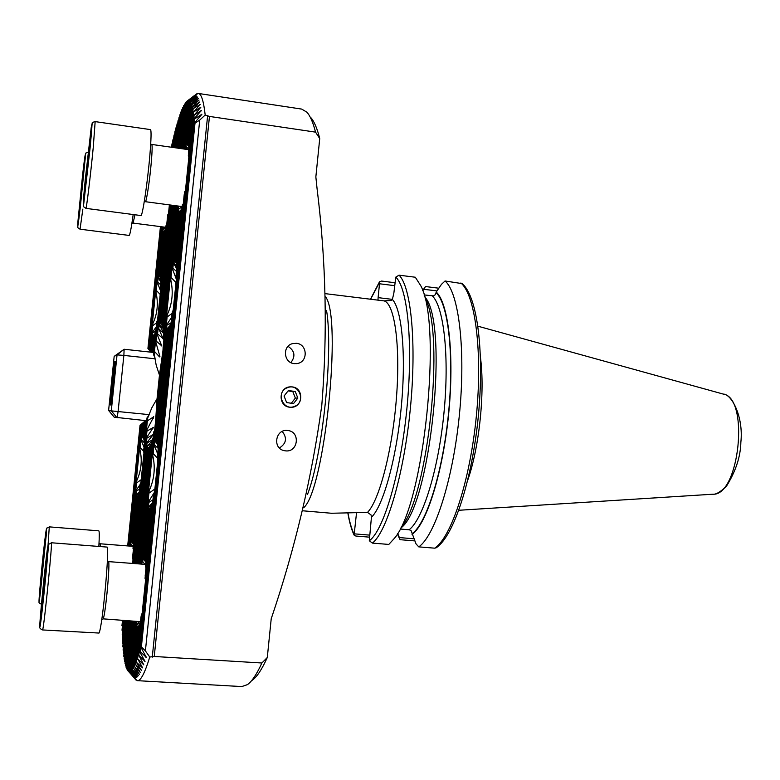 <?xml version="1.0" encoding="UTF-8"?>
<svg xmlns="http://www.w3.org/2000/svg" width="780" height="780" viewBox="0 0 780 780"><rect width="100%" height="100%" fill="white"/><g stroke="black" fill="none" stroke-linecap="round" stroke-linejoin="round"><path stroke-width="1.17" d="M160.602 290.54L160.329 286.962L167.515 216.85L168.548 213.086M165.974 225.713L160.456 280.527L165.974 225.713M160.641 277.641L160.114 276.695L164.873 230.295L165.614 229.154M160.153 276.861L159.52 276.373L164.053 232.186L164.736 231.572M188.448 145.373L186.995 144.183L188.37 146.221M188.516 144.719L187.824 143.734L191.831 104.647L198.383 98.446L191.305 103.379L197.691 97.217L190.534 102.034L196.97 96.33L189.969 101.351L196.228 95.764L189.14 100.795L195.468 95.521L188.409 100.669L194.678 95.589L187.649 100.835L193.879 95.94L186.868 101.303L182.013 148.736M252.291 680.209C256.932 676.942 261.934 669.376 267.296 657.501L271.216 618.755C294.976 548.827 311.834 477.691 321.789 405.346C327.639 333.479 326.079 261.339 317.099 188.916L315.851 176.923L319.732 138.567L315.549 132.132L209.459 116.425L205.189 115.031L199.719 120.071L194.99 123.24L194.922 122.489L201.893 114.231L194.581 118.969L194.503 118.306L201.396 110.477L194.123 115.235L200.86 107.211L193.625 111.989L200.294 104.403L193.001 108.79L199.68 102.014L192.533 106.87L188.409 147.059L192.436 106.519L199.046 100.045L191.831 104.647M188.819 157.667L188.419 153.592L193.001 108.79M176.553 277.378L176.173 273.156L184.236 194.366L185.513 189.901M182.403 204.457L176.231 266L182.403 204.457M176.416 262.938L175.734 261.807L181.067 209.732L182.003 208.357M176.182 262.606L174.974 261.534L180.053 211.975L180.911 211.204M157.862 459.927L157.501 455.471L171.99 314.038L173.248 309.699M170.216 323.417L157.657 447.34L170.216 323.417M157.95 443.177L157.297 441.841L168.958 327.971L169.884 326.723M168.87 328.79L168.012 329.501L168.87 328.858M156.926 321.136L153.504 354.569L156.595 323.339L157.618 319.673M154.889 333.772L152.792 335.917L151.671 346.895L153.328 349.06L155.317 330.632L153.368 349.596L153.826 350.327M154.216 335.185L152.997 347.11L154.06 335.644L154.801 334.62M153.416 336.911L153.982 336.463L153.348 336.96L152.422 346.564L152.997 347.11M143.374 436.059L143.715 436.585M144.183 438.194L143.656 437.083L144.817 425.812L144.144 426.221L145.528 425.051L144.817 425.812M143.9 441.948L145.85 422.955L143.9 441.948M143.578 451.337L147.011 417.846L143.578 451.337L143.959 452.907M132.97 560.04L132.717 556.169L139.951 485.657L140.956 482.147M138.547 493.087L132.98 548.457L138.547 493.087M133.312 544.118L132.805 542.899L137.592 496.226L138.314 495.358M137.699 495.982L136.919 496.685L137.582 496.334M157.072 440.866L157.345 441.353M145.528 580.408L145.178 575.796L153.299 496.509L154.547 492.365M151.642 504.796L145.402 567.031L151.642 504.796M151.408 507.088L149.662 508.687L151.398 507.214M132.922 541.817L132.366 541.125L136.919 496.685M145.255 559.426L144.553 558.558L149.662 508.687M145.772 562.136L145.129 560.654L150.491 508.248M132.873 621.173L127.803 670.634L134.287 677.83L129.168 671.56L135.037 678.044L130.036 671.551L135.837 677.957L130.689 671.288L136.666 677.557L131.654 670.537L137.543 676.845L132.386 669.718L138.47 675.792L133.458 668.167L139.435 674.388L134.423 666.432L140.449 672.614L135.447 664.307L141.511 670.449L136.334 662.21L140.966 616.941L142.194 612.924M135.272 664.687L139.601 623.668L135.447 664.307M134.257 666.744L138.304 627.227L139.201 626.33M139.308 625.238L137.543 626.944L139.23 625.989M289.926 407.228L290.774 407.277C303.206 407.998 304.405 387.68 291.983 386.88L290.092 386.86C278.236 387.309 278.08 406.555 289.926 407.228M290.881 362.612C295.698 356.206 294.752 350.785 288.044 346.34M294.333 363.636L297.297 363.519C308.353 361.93 307.544 344.038 296.38 343.307L292.451 343.648C282.097 346.144 283.686 363.002 294.333 363.636M279.406 447.993C286.406 443.488 287.332 437.97 282.214 431.447M285.509 450.86C298.174 452.566 300.631 431.72 287.908 430.531L287.576 430.492C275.525 428.766 272.191 448.334 284.144 450.625L285.509 450.86M162.669 323.378L161.392 322.13L162.727 323.924L174.749 205.598M162.708 323.008L162.152 322.286M163.254 324.685L162.737 323.953L174.866 205.608M163.654 327.853L163.078 326.391L175.451 205.686M163.878 332.855L163.342 330.915L176.163 205.784M163.849 340.373L163.371 337.721L176.884 205.881M163.381 352.18L163.049 348.124L177.616 205.978M140.926 564.057L155.434 422.438L156.595 418.47M140.185 563.999L153.611 433.017L154.615 430.453M139.464 563.94L152.168 439.988L153.085 438.136M138.743 563.891L150.959 444.678L151.827 443.303M138.031 563.833L149.935 447.642L150.755 446.628M137.329 563.784L149.078 449.163L149.857 448.451M149.897 448.042L148.356 449.387L149.867 448.354M163.8 333.557L158.779 328.76L163.147 338.735L157.589 333.889L157.365 334.922L161.723 345.842L156.185 341.045L155.932 342.508L159.929 356.606L159.539 356.909L154.469 351.429L154.128 353.671L156.175 365.118L159.461 375.092L157.043 398.746L151.788 407.881L147.469 418.626L147.352 420.849L153.767 416.783L146.991 429.673L146.952 431.106L153.358 427.43L146.884 437.141L146.893 438.155L153.338 434.421L147.011 442.426L147.049 443.147L152.188 439.871M163.547 328.936L159.822 325.211L159.656 325.709L163.527 332.192M163.166 325.601L160.582 323.29L163.547 327.678M162.981 350.6L159.461 375.092M130.757 621.036L126.028 667.134L126.643 668.021M134.716 678.542L137.377 680.667C140.683 681.018 144.807 673.14 149.76 657.033L154.255 656.477L261.885 663L267.296 657.501M136.334 662.21L142.633 667.885L137.641 658.778L143.803 664.872L138.83 655.327L145.031 661.401L139.864 652.07L140.069 651.368L146.328 657.433L141.16 647.663L141.385 646.874L145.402 650.91L149.76 657.033M132.161 621.124L127.179 669.737L127.813 670.537M131.45 621.085L126.584 668.567L127.208 669.416M315.549 132.132C313.014 122.323 310.108 115.664 306.832 112.154L301.704 109.093L198.315 93.444L195.273 94.965M205.189 115.031C203.619 100.961 201.328 93.766 198.315 93.444M319.732 138.567C317.119 128.183 314.106 121.154 310.694 117.478M137.377 680.667L241.771 686.575L247.426 684.635C251.891 681.505 256.718 674.291 261.885 663M172.565 143.218L171.541 147.245M173.647 138.626L172.897 139.971L172.136 147.332M174.71 134.316L173.959 135.603L172.751 147.42M175.763 130.26L175.003 131.489L173.365 147.508M176.787 126.467L176.026 127.647L173.979 147.595M177.791 122.918L177.031 124.049L174.613 147.683M178.786 119.632L178.025 120.715L175.246 147.781M179.751 116.59L178.99 117.624L175.89 147.868M180.707 113.802L179.936 114.787L176.534 147.956M181.643 111.257L180.872 112.203L177.197 148.054M182.559 108.976L181.779 109.863L177.859 148.151M183.456 106.938L182.676 107.786L178.532 148.239M184.333 105.154L183.553 105.953L179.215 148.336M185.191 103.633L184.411 104.393L179.897 148.434M186.04 102.385L185.25 103.087L180.589 148.541M186.859 101.4L186.069 102.053L181.301 148.639M196.999 93.649L187.649 100.835L182.725 148.844M130.065 620.987L125.512 665.428L126.106 666.364M129.392 620.948L125.034 663.458L125.619 664.453M128.72 620.899L124.576 661.235L125.151 662.279M128.047 620.861L124.166 658.759L124.722 659.841M127.393 620.812L123.786 656.029L124.332 657.16M126.74 620.773L123.435 653.045L123.971 654.215M126.097 620.724L123.113 649.808L123.64 651.027M125.463 620.685L122.831 646.308L123.347 647.575M124.829 620.646L122.587 642.554L123.084 643.87M124.215 620.607L122.372 638.527L122.86 639.902M123.591 620.558L122.197 634.247L122.665 635.671M122.986 620.519L122.05 629.675L122.509 631.166M122.382 620.48L122.382 626.379M121.875 620.568L122.304 621.289M154.255 656.477L209.459 116.425M422.633 290.579L425.5 286.543L438.818 288.21M422.711 290.803L425.5 286.543M394.612 285.656L379.499 283.774L379.353 282.623L379.499 281.804L381.537 281.053L394.904 282.721M377.969 300.144L378.115 297.638L392.428 299.383M379.499 283.774L378.115 297.638M369.31 540.745L372.392 543.094L388.801 544.43L394.602 538.102C423.93 504.348 442.552 324.841 420.79 285.782L415.311 277.231L399.029 275.174L395.762 277.144C407.803 287.908 413.322 344.819 406.79 409.617C400.354 474.425 383.468 530.839 369.31 540.745L371.426 517.306L371.085 514.966L367.526 512.382L331.5 513.26L302.718 510.783M434.704 548.174L436.195 547.794C453.863 536.104 471.861 480.763 478.296 416.735C484.468 352.667 477.623 296.819 462.228 283.637L445.048 280.985C458.835 292.549 465.874 349.645 459.43 414.482C453.102 479.32 434.821 536.065 418.753 546.868L434.704 548.174C451.318 537.44 470.028 480.899 476.336 416.247C482.742 351.595 475.215 294.596 460.873 282.984M418.753 546.868L416.032 543.894L411.167 530.78L409.49 529.834L400.179 529.025M445.048 280.985L441.46 284.349L436.215 292.032C448.51 303.01 454.535 355.202 448.646 413.995C442.855 472.797 426.485 524.394 412.055 534.427M436.215 292.032L435.454 294.587L433.573 295.883L424.066 294.928M425.168 297.999C445.087 334.308 428.356 495.602 401.398 527.046M395.762 277.144L393.871 293.046L392.379 299.481L391.238 300.456L384.033 300.885L325.25 293.651M414.775 540.901L400.072 539.682L397.4 533.783M400.072 539.682L399.389 537.576L413.878 538.775M397.625 533.393L399.389 537.576M369.437 537.157L355.826 536.035L354.091 535.09L356.596 512.236M480.49 357.689C485.062 391.921 479.3 447.427 467.795 479.993M354.432 533.861L369.642 535.119M436.966 290.93L423.755 289.282M152.266 657.189L207.655 115.401M199.719 120.071L145.402 650.91M150.881 445.38L147.761 448.373L150.764 446.54M152.061 441.012L147.313 446.092L151.144 444.044M157.043 398.746L155.61 421.307M162.883 357.123C159.647 376.994 157.628 396.767 156.799 416.442M146.055 420.673L140.156 425.227L145.548 420.625M146.601 420.839L140.624 425.344L146.123 420.683M146.582 420.927L141.2 425.49L128.827 546.01M146.533 421.473L141.2 425.49M146.464 422.116L141.775 425.636L146.523 421.61M145.762 423.257L142.36 425.782L145.85 422.955M145.636 423.95L142.945 425.929L145.675 423.608M145.567 424.613L143.549 426.075L145.597 424.33M149.058 415.038L147.011 417.846M153.426 348.065L152.422 346.564M151.671 346.895L153.358 348.66M153.787 350.766L151.028 347.168L153.572 349.908M153.689 351.731L150.394 347.441L153.748 351.117M153.397 352.453L149.77 347.714L153.66 352.004M152.5 352.355L149.253 347.939L153.172 352.423M151.612 352.258L148.639 348.202L152.236 352.326M150.735 352.16L148.034 348.465L151.31 352.219M153.319 349.031L153.368 349.596M153.504 354.569L155.025 357.903M194.503 118.306L139.864 652.07M194.581 118.969L140.069 651.368M194.922 122.489L141.16 647.663M194.99 123.24L141.385 646.874M188.409 100.669L183.456 148.941M188.526 100.669L183.583 148.96M177.733 205.988L162.942 350.435M155.805 420.098L141.053 564.067M135.184 621.328L130.036 671.551M135.057 621.319L129.909 671.58M187.775 100.786L182.851 148.853M177.001 205.891L163.351 339.154M153.884 431.564L140.312 564.008M134.443 621.28L129.285 671.58M134.326 621.27L129.168 671.56M187.005 101.205L182.13 148.756M176.28 205.803L163.361 331.87M152.383 439.003L139.581 563.95M133.711 621.231L128.583 671.317M133.595 621.221L128.466 671.239M186.205 101.907L181.418 148.649M175.568 205.705L163.137 327.015M151.144 444.025L138.859 563.901M132.99 621.182L127.91 670.751M185.386 102.892L180.707 148.551M150.101 447.252L138.148 563.842M132.278 621.133L127.276 669.903M174.047 205.501L162.084 322.208M184.558 104.149L180.014 148.453M174.164 205.52L162.191 322.345M149.204 448.997L137.446 563.794M131.566 621.085L126.682 668.782M173.365 205.413L161.392 322.13M183.7 105.68L179.322 148.356M173.472 205.423L161.518 322.062M148.463 449.436L136.744 563.745M130.874 621.046L126.126 667.387M148.356 449.387L136.627 563.735M172.682 205.316L160.582 323.29M182.822 107.455L178.639 148.258M172.79 205.335L160.729 323.008M147.849 448.627L136.061 563.687M130.182 620.997L125.599 665.73M147.761 448.373L135.944 563.677M172.009 205.228L159.656 325.709M181.935 109.502L177.967 148.161M172.117 205.247L159.822 325.211M147.381 446.56L135.379 563.638M129.499 620.948L125.112 663.809M147.313 446.092L135.262 563.628M171.337 205.14L158.594 329.501M181.028 111.793L177.304 148.073M171.454 205.159L158.779 328.76M147.049 443.147L134.706 563.589M128.827 620.909L124.654 661.625M147.011 442.426L134.589 563.579M170.684 205.052L157.365 334.922M180.092 114.338L176.65 147.976M170.791 205.072L157.589 333.889M146.893 438.155L134.043 563.54M128.164 620.861L124.234 659.197M146.884 437.141L133.926 563.53M170.03 204.964L155.932 342.508M179.147 117.136L175.997 147.878M170.137 204.984L156.185 341.045M146.952 431.106L133.38 563.492M127.501 620.822L123.844 656.506M146.991 429.673L133.273 563.482M169.387 204.886L154.128 353.671M178.181 120.178L175.354 147.791M169.494 204.896L154.469 351.429M147.352 420.849L132.727 563.443M126.847 620.773L123.493 653.562M147.469 418.626L132.62 563.433M141.872 425.656L129.519 546.068M141.775 425.636L129.422 546.058M141.297 425.51L128.924 546.019M140.722 425.373L128.349 545.971M140.624 425.344L128.251 545.961M140.156 425.227L127.764 545.932M140.059 425.207L127.676 545.922M177.197 123.484L174.72 147.703M167.856 214.559L160.232 288.99M140.273 483.6L132.59 558.451M126.204 620.734L123.172 650.364M176.202 127.033L174.086 147.615M125.57 620.695L122.879 646.913M144.944 425.578L143.725 437.522M175.178 130.835L173.462 147.527M165.028 229.73L160.183 276.988M137.728 495.914L132.853 543.436M124.936 620.656L122.626 643.198M144.144 426.221L143.159 435.883M144.251 426.25L143.257 435.923M174.135 134.891L172.848 147.44M164.171 232.03L159.637 276.266M153.982 336.404L153.358 336.95M153.299 336.97L152.315 346.613M137.017 496.772L132.454 541.252M124.312 620.607L122.401 639.22M143.549 426.075L142.418 437.063L144.027 439.637M143.647 426.104L142.418 437.063M173.072 139.22L172.243 147.352M164.863 230.373L163.488 231.709L158.691 278.411L160.826 282.097M163.488 231.709L158.691 278.411M152.792 335.917L151.778 346.846M138.723 492.336L136.5 494.764L131.684 541.73L133.312 544.196M136.5 494.764L131.684 541.73M123.698 620.568L122.216 634.978M159.52 276.373L160.621 277.894M144.163 438.36L142.555 436.702M160.456 279.503L158.847 277.904M163.556 231.952L164.785 231.085M152.861 336.268L154.157 335.371M132.844 542.548L131.81 541.457M136.549 495.261L138.46 493.984M142.945 425.929L141.404 440.973L143.92 446.959M143.052 425.948L141.404 440.973M171.99 143.822L171.639 147.264M164.268 227.117L163.205 228.501L157.599 283.16L160.573 290.872M163.205 228.501L157.599 283.16M156.234 326.869L152.568 332.144L151.135 347.119M152.568 332.144L151.028 347.168M140.147 484.429L136.364 490.132L130.728 545.083L136.364 491.137L139.591 489.157M136.364 490.132L136.364 491.137M123.084 620.529L122.07 630.464M144.232 442.621L141.599 440.086M160.563 284.671L157.804 282.136M163.225 229.271L165.779 227.594M152.578 333.011L155.171 331.363M132.98 546.332L130.903 544.294M142.36 425.782L139.912 449.592C142.409 460.2 141.336 470.603 136.714 480.792L130.016 546.107M142.457 425.802L139.912 449.592M162.757 226.922L156.019 292.588C158.476 303.469 157.414 313.833 152.831 323.68L150.501 347.392M162.854 226.931L156.019 292.588M152.831 323.68L150.394 347.441M136.714 480.792L130.114 546.107M122.48 620.49L121.953 625.658M143.588 451.201L140.224 447.574M160.202 294.46L156.341 290.433M152.724 325.679L156.682 322.813M136.597 482.927L141.209 479.69M193.099 109.21L188.331 155.717M184.645 191.773L176.075 275.418M172.38 311.561L157.384 457.928M153.67 494.208L145.051 578.389M141.326 614.757L136.519 661.762M191.929 104.93L187.941 143.929M181.262 209.079L175.832 262.119M169.143 327.434L157.375 442.338M150.657 507.907L145.197 561.278M138.46 627.003L134.423 666.432M191.197 103.155L186.995 144.183M191.305 103.379L187.151 143.92M180.2 211.79L175.12 261.398M168.012 329.501L156.643 440.466M168.149 329.423L156.77 440.515M149.78 508.804L144.671 558.714M137.65 627.178L133.458 668.167M137.543 626.944L133.302 668.421M190.534 102.034L185.903 147.254L187.122 149.468M190.651 102.19L185.903 147.254M181.048 209.878L179.312 211.555L173.95 263.903L176.641 268.622M179.312 211.555L173.95 263.903M169.991 325.64L167.349 328.37L155.737 441.763L157.765 445.029M167.349 328.37L155.737 441.763M152.695 502.437L149.107 506.464L143.715 559.133L145.762 562.253M149.107 506.464L143.715 559.133M139.152 621.592L137.066 624L132.532 669.533M137.066 624L132.386 669.718M174.974 261.534L176.358 263.484M176.212 265.366L174.145 263.318M179.419 211.819L180.96 210.717M188.867 149.204L186.108 146.552M157.93 443.44L155.903 441.353M167.437 328.75L169.084 327.61M145.168 560.225L143.871 558.85M149.185 507.029L151.583 505.43M137.124 624.683L140.39 622.567M189.852 101.244L184.938 149.155M189.969 101.351L185.065 149.175M176.358 271.333L172.877 268.144L178.903 208.094L172.633 269.315L176.261 279.035M172.877 268.144L172.633 269.315M171.639 317.382L167.008 324.188L154.518 446.111L157.667 453.823M167.008 324.188L154.518 446.111M154.947 491.449L148.882 501.199L142.789 561.922L148.892 502.33L152.958 499.853M148.882 501.199L148.892 502.33M136.685 621.426L131.654 670.537M136.559 621.416L131.518 670.673M178.942 208.933L182.159 206.817M158.213 448.441L154.752 445.127M167.037 325.143L170.303 323.066M145.285 564.379L142.789 561.922M167.115 316.982L161.148 375.287L167.222 314.759L167.115 316.982L172.097 313.365M157.443 458.133L153.133 453.473L159.12 395.07L152.773 455.725C155.542 467.59 154.343 479.242 149.195 490.669L141.677 564.115M153.133 453.473L152.773 455.725M189.14 100.795L184.197 149.048M189.257 100.854L184.324 149.068M178.357 206.076L170.781 279.942C173.501 292.149 172.322 303.752 167.222 314.759M178.474 206.086L170.781 279.942M149.195 490.669L141.794 564.115M135.934 621.377L130.826 671.209M135.808 621.367L130.689 671.288M159.12 395.07L161.148 375.287M176.026 282.594L171.161 277.524M149.078 493.077L154.889 488.992M194.044 114.66L138.626 655.941M194.123 115.235L138.83 655.327M193.537 111.491L137.446 659.305M193.625 111.989L137.641 658.778M162.172 226.843L149.77 347.714M162.269 226.853L149.877 347.665M161.587 226.766L149.146 347.977M161.684 226.775L149.253 347.939M161.011 226.697L148.531 348.241M161.109 226.707L148.639 348.202M160.436 226.619L147.927 348.504M160.534 226.629L148.034 348.465M294.606 406.351C306.569 402.051 298.935 382.58 287.293 387.748C275.262 392.028 282.974 411.567 294.606 406.351M297.823 398.073L295.259 391.54L288.376 390.517L284.066 396.026L286.64 402.568L293.524 403.582L297.823 398.073L295.357 398.073L291.31 403.26M295.357 398.073L292.812 391.609L288.083 390.897M292.812 391.609L295.259 391.54M42.559 629.938L99.002 633.058C102.433 628.056 110.068 544.362 106.889 547.072L51.353 542.763C52.748 539.887 44.382 624.312 42.744 629.47L42.559 629.938C40.082 628.846 39.234 627.744 40.024 626.642C41.077 622.382 45.991 576.615 47.629 555.301C49.462 538.239 46.235 546.936 51.353 542.763M42.959 590.782L46.868 559.309L42.12 607.951L41.116 612.446L42.959 590.782L43.973 590.85M46.42 564.632L45.796 564.583M40.618 582.865L45.055 541.154L42.481 571.847L40.355 589.67L40.618 582.865L41.164 582.904M98.845 546.448C99.421 536.357 99.401 531.151 98.797 530.829L49.286 526.87L48.028 545.522M43.729 558.948L42.949 558.889M85.897 208.367L140.897 215.543C142.399 217.054 147.527 183.017 149.838 155.6C151.203 139.142 151.427 130.484 150.491 129.607L95.16 121.612L93.23 147.664C90.568 175.276 86.385 209.752 85.897 208.367C82.066 205.198 83.362 208.553 84.026 201.357L90.041 148.415L92.147 123.357C91.747 122.811 92.752 122.226 95.16 121.612M90.08 138.986L90.324 141.941L85.01 190.759L84.864 186.986L90.08 138.986M85.459 187.064L84.864 186.986M88.393 161.577L87.37 161.441M82.836 209.118L80.057 229.193L129.139 235.433C129.928 235.053 131.225 228.462 133.029 215.66L133.185 214.539M84.074 168.109L78.985 212.345L84.074 168.109M81.822 191.48L80.974 191.373M113.051 390.565L112.349 390.497L112.447 395.197M112.349 390.497L113.519 378.485L114.816 372.898M114.329 378.563L113.519 378.485M115.001 361.345C113.627 361.062 109.024 405.727 110.516 404.937L110.516 404.937C111.803 406.244 116.561 360.302 115.031 361.345L115.001 361.345M146.611 420.732L114.212 417.173L108.605 410.436L111.287 410.865L117.049 354.89L114.172 356.372L108.605 410.436M155.191 358.8L123.864 355.407L118.092 411.557L149.224 414.638M114.172 356.372L124.137 349.255L153.611 352.472M117.088 417.836L118.092 411.557L111.287 410.865L117.088 417.836M124.137 349.255L117.049 354.89L123.864 355.407L124.137 349.255M325.494 296.78C342.498 317.226 324.441 491.254 303.596 507.77M307.476 494.51C322.579 456.095 333.46 351.253 326.566 310.547M370.617 299.247L379.353 282.623M436.137 292.744C448.334 303.771 454.301 355.622 448.451 413.995C442.699 472.358 426.465 523.624 412.132 533.705M432.412 295.961C444.005 307.174 449.534 357.347 443.898 413.585C438.35 469.823 422.877 519.451 409.11 529.776M424.778 296.927C449.514 322.579 430.277 507.994 400.803 528.011M399.029 275.174C411.197 286.601 416.793 343.99 410.27 409.354C403.835 474.727 386.841 532.067 372.392 543.094M392.379 299.481C401.993 309.504 406.263 355.251 401.252 407.219C396.308 459.176 383.126 506.171 371.426 517.306M384.033 300.885C394.524 303.42 400.53 344.809 396.484 397.351C392.515 449.855 379.353 500.477 367.526 512.382M354.169 534.339C351.585 529.054 349.498 521.8 347.899 512.587M712.9 494.218C716.059 494.578 720.603 491.878 726.521 486.115C735.784 471.198 740.571 456.563 740.864 442.221C743.652 416.335 731.396 393.939 723.284 394.085C749.619 397.732 739.411 496.051 712.9 494.218L458.815 510.276M152.997 347.227L153.455 347.782M201.474 114.329L201.406 114.972M145.996 656.584L145.918 657.277M152.977 434.382L152.89 435.22M162.874 337.847L162.786 338.725M153.017 427.274L152.89 428.473M161.47 344.711L161.343 345.94M159.734 354.978L159.539 356.909M153.436 416.432L153.241 418.324M142.291 667.163L142.243 667.66M200.977 110.585L200.918 111.16M144.7 660.601L144.631 661.225M200.441 107.338L200.382 107.855M143.461 664.121L143.413 664.677M47.863 546.224C46.069 554.326 38.142 635.261 40.043 626.369C41.701 620.324 50.193 533.14 47.863 546.224M107.347 561.327L108.381 561.61C110.536 559.952 105.524 615.206 103.165 618.852L140.488 621.679M44.821 540.199C41.145 570.765 36.572 624.605 40.531 591.26L45.805 539.321C46.858 525.915 46.537 526.207 44.821 540.199M99.011 543.426L100.113 543.777L100.444 546.575M90.041 148.434C92.108 126.701 92.489 119.818 91.182 127.774L85.195 180.268C83.167 201.386 82.729 208.718 83.879 202.244L90.041 148.434M188.819 149.701L151.73 144.436C152.373 145.041 152.236 150.842 151.33 161.821C149.809 179.985 146.367 202.644 145.324 201.689L144.251 201.747M80.057 229.193C78.058 228.033 77.298 227.292 77.776 226.97L85.215 158.194C85.663 150.608 84.825 155.864 82.709 173.969L77.893 221.822C77.337 230.393 78.127 225.625 80.262 207.529L85.166 158.935C86.161 151.057 84.084 154.264 88.169 152.129M134.979 214.773L133.068 223.08L131.927 223.197M115.274 364.474L114.611 367.75C113.051 376.555 111.033 398.063 111.394 401.915M296.127 363.675L297.297 363.519M128.583 671.385L136.13 680.189M422.682 290.696L425.246 286.865M370.471 299.227L379.49 281.814M397.459 533.676L399.194 537.956M347.773 512.596C349.343 521.927 351.439 529.415 354.081 535.08M723.284 394.085L477.916 326.196M168.87 328.838L168.061 329.482M145.538 564.398L108.381 561.61M101.79 619.33L102.862 619.193M41.438 604.285C39.4 603.233 38.63 602.54 39.107 602.179L45.864 538.726C47.668 523.741 44.499 530.215 49.286 526.87M133.088 546.341L100.113 543.777M182.189 206.583L145.324 201.689M151.73 144.436L150.696 144.076M165.809 227.311L133.068 223.08"/></g></svg>
